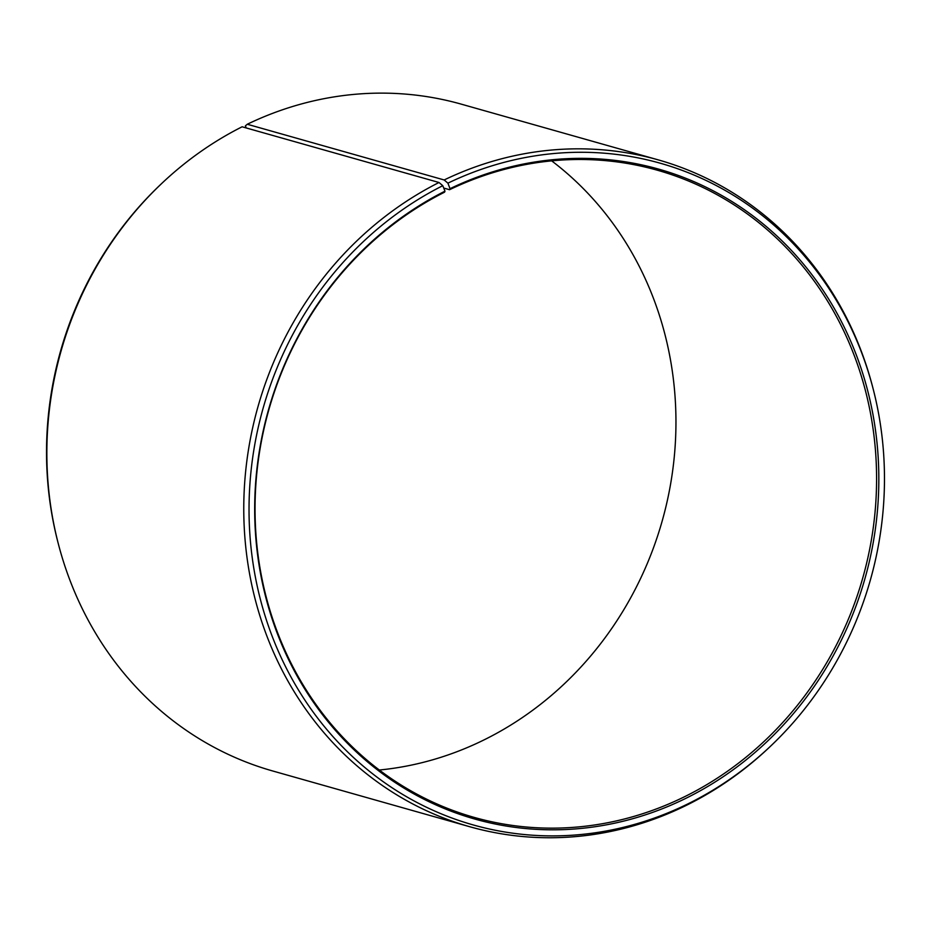 <?xml version="1.0" encoding="UTF-8"?>
<svg xmlns="http://www.w3.org/2000/svg" width="931" height="931" viewBox="0 0 931 931"><rect width="100%" height="100%" fill="white"/><g stroke="black" fill="none" stroke-linecap="round" stroke-linejoin="round"><path stroke-width="1.4" d="M379.324 770.018A336.3 308.638 105.8 0 0 486.436 738.702A336.3 308.638 105.8 0 0 673.672 462.567A336.3 308.638 105.8 0 0 551.676 160.865M160.714 184.431A346.495 317.995 105.8 0 0 58.665 545.112L58.246 543.483A343.818 315.539 105.8 0 1 159.504 185.595L160.714 184.431A346.495 317.995 105.8 0 1 242.118 126.791L439.013 182.499L442.784 185.688L444.983 191.169L444.564 192.17A336.3 308.638 105.8 0 0 255.443 525.829A336.3 308.638 105.8 0 0 474.263 817.418A336.3 308.638 105.8 0 0 687.078 795.47A336.3 308.638 105.8 0 0 876.187 461.811A336.3 308.638 105.8 0 0 657.379 170.222A336.3 308.638 105.8 0 0 449.568 189.703L443.726 188.05M444.983 191.169A337.709 309.93 105.8 0 0 279.416 638.852A337.709 309.93 105.8 0 0 688.521 797.006A337.709 309.93 105.8 0 0 855.147 351.965A337.709 309.93 105.8 0 0 450.022 188.69L449.568 189.703M442.784 185.688A343.818 315.539 105.8 0 0 274.214 641.471A343.818 315.539 105.8 0 0 690.732 802.475A343.818 315.539 105.8 0 0 771.496 745.289A343.818 315.539 105.8 0 0 872.754 387.389A343.818 315.539 105.8 0 0 447.904 183.163L450.022 188.69M439.013 182.499A346.495 317.995 105.8 0 0 244.178 526.271A346.495 317.995 105.8 0 0 469.62 826.693A346.495 317.995 105.8 0 0 688.882 804.081A346.495 317.995 105.8 0 0 770.286 746.441L771.496 745.289M58.665 545.112A346.495 317.995 105.8 0 0 272.725 770.984L469.62 826.693M246.191 127.954L245.4 125.871L247.274 124.254L444.18 179.962L447.904 183.163M872.754 387.389L872.335 385.771A346.495 317.995 105.8 0 0 658.275 159.888L461.38 104.179A346.495 317.995 105.8 0 0 247.274 124.254M658.275 159.888A346.495 317.995 105.8 0 0 444.18 179.962"/></g></svg>
